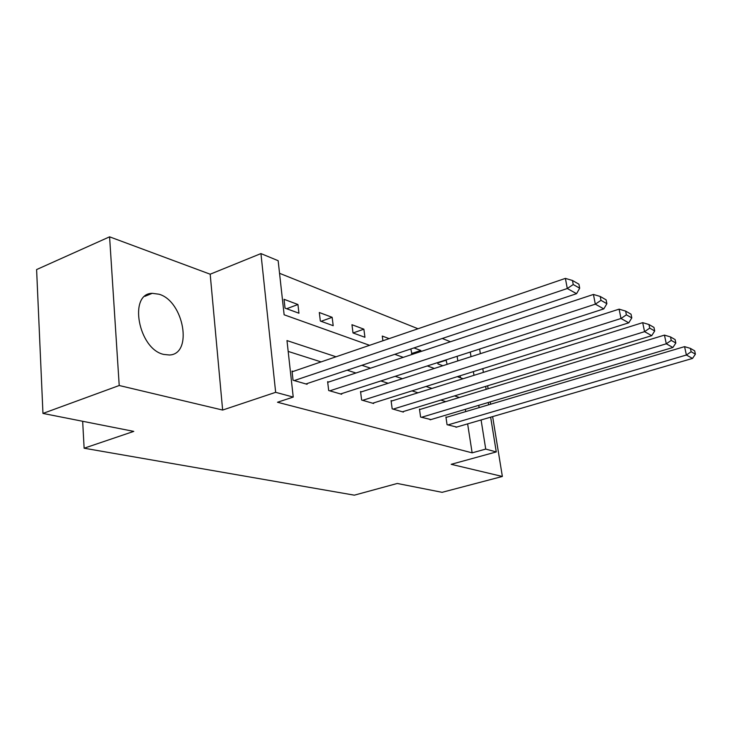 <?xml version="1.0" encoding="UTF-8"?>
<svg xmlns="http://www.w3.org/2000/svg" width="732" height="732" viewBox="0 0 732 732"><rect width="100%" height="100%" fill="white"/><g stroke="black" fill="none" stroke-linecap="round" stroke-linejoin="round"><path stroke-width="1.1" d="M159.018 294.218L152.238 293.322C128.201 293.395 138.339 349.054 163.666 354.407L169.394 355.002C193.23 354.297 183.851 301.108 159.018 294.218M490.65 417.185L496.278 451.937L451.187 464.317L502.362 476.468L442.091 492.325L397.275 483.468L354.352 495.171L84.125 448.213L133.773 431.386L42.959 413.434L36.6 269.568L109.59 236.829L119.215 385.508L222.638 410.057L275.653 392.325L260.94 253.583L278.151 260.702L284.135 314.787L369.578 345.312M222.638 410.057L210.185 274.207L109.59 236.829M210.185 274.207L260.94 253.583M450.445 341.752L442.274 338.477M418.018 328.76L279.542 273.301M502.362 476.468L492.636 416.6M490.623 404.21L490.248 401.905M488.116 388.747L487.631 385.782M42.959 413.434L119.215 385.508M82.661 421.284L84.125 448.213M460.465 377.785L460.144 375.763M457.839 360.913L457.116 356.301M285.032 308.135L298.94 313.214L297.942 304.512L284.053 299.315L285.032 308.135M320.332 321.019L333.197 325.703L332.154 317.313L319.308 312.509L320.332 321.019M353.007 332.941L364.939 337.287L363.877 329.18L351.955 324.715L353.007 332.941M382.909 340.755L382.269 336.061L389.14 338.632M410.826 348.963L412.006 354.462M420.982 351.497L420.827 350.482L413.973 347.92M437.745 362.56L437.946 363.932L442.86 365.726M447.151 364.344L445.989 359.897M336.043 356.777L286.981 340.581L293.23 397.073L277.501 402.252L472.14 452.852L467.629 423.883M465.726 411.604L465.369 409.316M445.742 401.63L440.856 400.075M418.009 392.791L411.997 390.879M388.161 383.275L380.85 380.951M355.944 373.009L347.151 370.209M321.073 361.901L288.179 351.415M293.212 371.417L292.022 371.069L293.038 380.228L307.092 384.291L307.01 383.595M328.723 382.022L327.625 381.692L328.686 390.522L341.661 394.264L341.588 393.642M361.553 391.821L360.537 391.51L361.635 400.038L373.659 403.506L373.585 402.929M392.013 400.907L391.071 400.624L392.187 408.849L403.359 412.079L403.286 411.558M420.333 409.362L419.454 409.097L420.598 417.057L430.928 419.573M446.74 417.24L445.916 416.993L447.069 424.697L456.713 427.058M496.278 451.937L485.728 449.082L481.089 419.967M472.14 452.852L485.728 449.082M293.23 397.073L275.653 392.325M479.616 349.027L480.366 353.684M482.791 368.654L483.394 372.387M485.664 386.386L486.139 389.342M488.271 402.49L488.637 404.796M473.979 375.324L473.384 371.6M471.015 356.685L470.273 352.046M394.786 354.315L403.277 357.353M427.305 365.936L434.351 368.452M457.299 376.651L463.091 378.719M459.357 397.485L454.535 395.893M431.953 388.436L426.006 386.478M402.435 378.7L395.207 376.312M370.566 368.178L361.864 365.295M479.121 407.623L478.755 405.327M286.66 308.73L297.942 304.512M321.119 321.302L332.154 317.313M353.071 332.959L363.877 329.18M411.485 353.583L420.827 350.482M437.791 362.898L446.502 360.089M294.227 380.576L567.291 288.509L565.388 278.389L292.105 371.801M305.939 383.952L576.56 293.688L567.291 288.509L573.238 284.528L579.689 288.207L578.921 284.199L572.47 280.484L573.238 284.528M565.388 278.389L572.47 280.484M579.689 288.207L576.56 293.688M329.784 390.842L595.326 304.164L593.432 294.447L327.707 382.351M340.59 393.962L603.799 308.895L595.326 304.164L600.99 300.349L606.883 303.707L606.114 299.855L600.222 296.46L600.99 300.349M593.432 294.447L600.222 296.46M606.883 303.707L603.799 308.895M362.651 400.331L620.992 318.493L619.107 309.151L360.62 392.114M372.67 403.222L628.761 322.83L620.992 318.493L626.391 314.833L631.798 317.908L631.039 314.202L625.631 311.091L626.391 314.833M619.107 309.151L625.631 311.091M631.798 317.908L628.761 322.83M393.13 409.124L644.563 331.66L642.696 322.656L391.144 401.173M402.435 411.814L651.718 335.659L644.563 331.66L649.723 328.128L654.701 330.974L653.96 327.396L648.973 324.532L649.723 328.128M642.696 322.656L648.973 324.532M654.701 330.974L651.718 335.659M421.476 417.304L666.294 343.793L664.455 335.119L419.528 409.6M430.142 419.811L672.9 347.49L666.294 343.793L671.244 340.398L675.837 343.015L675.096 339.575L670.503 336.93L671.244 340.398M664.455 335.119L670.503 336.93M675.837 343.015L672.9 347.49M447.893 424.935L686.387 355.02L684.576 346.639L445.989 417.46M455.981 427.268L692.518 358.433L686.387 355.02L691.136 351.735L695.4 354.169L694.668 350.848L690.404 348.386L691.136 351.735M684.576 346.639L690.404 348.386M695.4 354.169L692.518 358.433M152.238 293.322L144.881 296.332"/></g></svg>
